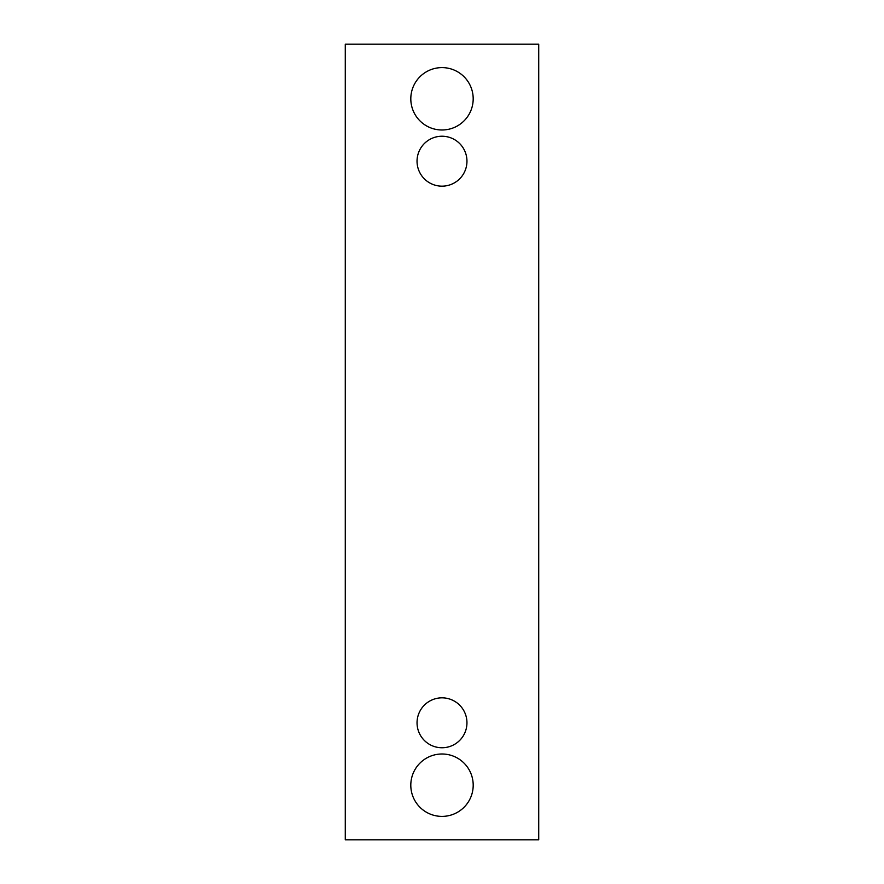 <?xml version="1.0" encoding="UTF-8"?>
<svg xmlns="http://www.w3.org/2000/svg" width="884" height="884" viewBox="0 0 884 884"><rect width="100%" height="100%" fill="white"/><g stroke="black" fill="none" stroke-linecap="round" stroke-linejoin="round"><path stroke-width="1.33" d="M345.279 44.2L345.279 839.8L538.721 839.8L538.721 44.2L345.279 44.2M442 67.604A31.205 31.205 0 0 1 469.017 114.401A31.205 31.205 0 0 1 414.983 114.401A31.205 31.205 0 0 1 442 67.604M442 753.997A31.205 31.205 0 0 1 469.017 800.805A31.205 31.205 0 0 1 414.983 800.805A31.205 31.205 0 0 1 442 753.997M442 697.841A24.962 24.962 0 0 1 463.614 735.278A24.962 24.962 0 0 1 420.386 735.278A24.962 24.962 0 0 1 442 697.841M442 136.235A24.962 24.962 0 0 1 463.614 173.684A24.962 24.962 0 0 1 420.386 173.684A24.962 24.962 0 0 1 442 136.235"/></g></svg>
